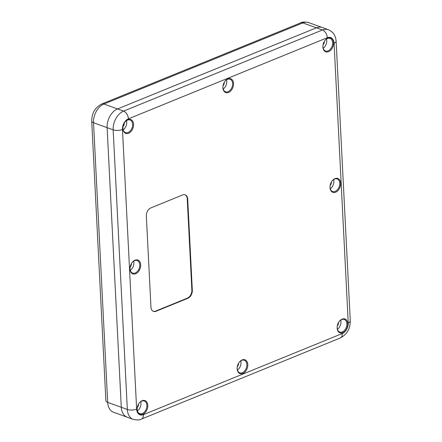 <?xml version="1.0" encoding="UTF-8"?>
<svg xmlns="http://www.w3.org/2000/svg" width="442" height="442" viewBox="0 0 442 442"><rect width="100%" height="100%" fill="white"/><g stroke="black" fill="none" stroke-linecap="round" stroke-linejoin="round"><path stroke-width="0.66" d="M336.119 41.25C335.721 35.598 333.146 31.752 328.4 29.719L322.356 27.537A15.376 10.486 109.9 0 0 316.411 27.813L117.539 108.936A15.376 10.486 109.9 0 0 107.119 127.661L121.285 407.275A15.376 10.486 109.9 0 0 127.197 417.193L113.6 412.281A15.376 10.486 -70.1 0 1 107.688 402.364L93.522 122.749A15.376 10.486 -70.1 0 1 103.942 104.025L302.814 22.901A15.376 10.486 -70.1 0 1 308.759 22.625A15.376 10.486 -70.1 0 0 302.814 22.901L316.411 27.813L117.539 108.936A15.376 10.486 109.9 0 0 107.119 127.661L121.285 407.275A15.376 10.486 109.9 0 0 127.197 417.193L113.6 412.281A15.376 10.486 -70.1 0 1 107.688 402.364L93.522 122.749A15.376 10.486 -70.1 0 1 103.942 104.025L302.814 22.901L316.411 27.813L117.539 108.936A15.376 10.486 109.9 0 0 107.119 127.661L121.285 407.275A15.376 10.486 109.9 0 0 127.197 417.193L133.241 419.375A15.376 10.486 109.9 0 1 127.329 409.458A6.591 2.525 -2.9 0 0 136.633 409.148L122.467 129.534A8.785 5.995 -70.1 0 1 128.423 118.837L327.295 37.714A8.785 5.995 -70.1 0 1 334.069 43.222L348.235 322.831A6.591 2.525 -2.9 0 0 350.285 320.864L336.119 41.25A6.591 2.525 177.1 0 1 334.069 43.222M147.805 405.314A7.359 5.017 109.9 0 0 144.54 400.441A7.359 5.017 109.9 0 0 138.981 403.397A7.359 5.017 109.9 0 0 137.175 408.397A7.359 5.017 109.9 0 0 142.335 414.447A7.359 5.017 109.9 0 0 147.805 405.314M347.793 323.737A7.359 5.017 109.9 0 0 344.528 318.864A7.359 5.017 109.9 0 0 338.964 321.82A7.359 5.017 109.9 0 0 337.163 326.82A7.359 5.017 109.9 0 0 342.323 332.87A7.359 5.017 109.9 0 0 347.793 323.737M140.689 264.797A7.359 5.017 109.9 0 0 137.418 259.924A7.359 5.017 109.9 0 0 131.86 262.885A7.359 5.017 109.9 0 0 130.053 267.885A7.359 5.017 109.9 0 0 135.219 273.93A7.359 5.017 109.9 0 0 140.689 264.797M233.564 83.494A7.359 5.017 109.9 0 0 230.293 78.621A7.359 5.017 109.9 0 0 224.735 81.582A7.359 5.017 109.9 0 0 222.928 86.577A7.359 5.017 109.9 0 0 228.094 92.627A7.359 5.017 109.9 0 0 233.564 83.494M333.561 42.708A7.359 5.017 109.9 0 0 330.29 37.835A7.359 5.017 109.9 0 0 324.732 40.791A7.359 5.017 109.9 0 0 322.925 45.791A7.359 5.017 109.9 0 0 328.086 51.841A7.359 5.017 109.9 0 0 333.561 42.708M133.572 124.285A7.359 5.017 109.9 0 0 130.302 119.412A7.359 5.017 109.9 0 0 124.743 122.368A7.359 5.017 109.9 0 0 122.937 127.368A7.359 5.017 109.9 0 0 128.097 133.418A7.359 5.017 109.9 0 0 133.572 124.285M340.677 183.22A7.359 5.017 109.9 0 0 337.406 178.347A7.359 5.017 109.9 0 0 331.848 181.308A7.359 5.017 109.9 0 0 330.041 186.303A7.359 5.017 109.9 0 0 335.207 192.353A7.359 5.017 109.9 0 0 340.677 183.22M247.802 364.523A7.359 5.017 109.9 0 0 244.531 359.655A7.359 5.017 109.9 0 0 238.973 362.611A7.359 5.017 109.9 0 0 237.166 367.611A7.359 5.017 109.9 0 0 242.327 373.656A7.359 5.017 109.9 0 0 247.802 364.523M187.856 298.295L156.032 311.273A6.591 4.492 -70.1 0 1 153.49 311.395A6.591 4.492 -70.1 0 1 150.954 307.14L146.335 215.967A6.591 4.492 -70.1 0 1 150.799 207.939L182.618 194.961A6.591 4.492 -70.1 0 1 185.165 194.839A6.591 4.492 -70.1 0 1 187.701 199.093L192.32 290.267A6.591 4.492 -70.1 0 1 187.856 298.295L187.402 298.129L155.578 311.113A6.591 4.492 -70.1 0 1 153.263 311.301M184.938 194.767A6.591 4.492 -70.1 0 1 187.248 198.928L191.867 290.107A6.591 4.492 -70.1 0 1 187.402 298.129M138.91 403.502A6.702 4.569 -70.1 0 1 144.302 401.021A6.702 4.569 -70.1 0 1 146.877 405.347A6.702 4.569 -70.1 0 1 144.667 411.751A6.702 4.569 -70.1 0 1 139.749 413.624A6.702 4.569 -70.1 0 1 137.186 408.27M140.733 401.673A6.702 4.569 -70.1 0 1 140.987 403.214A6.702 4.569 -70.1 0 1 137.423 410.845M238.901 362.716A6.702 4.569 -70.1 0 1 244.293 360.236A6.702 4.569 -70.1 0 1 246.868 364.556A6.702 4.569 -70.1 0 1 244.658 370.965A6.702 4.569 -70.1 0 1 239.741 372.838A6.702 4.569 -70.1 0 1 237.177 367.484M240.73 360.887A6.702 4.569 -70.1 0 1 240.978 362.429A6.702 4.569 -70.1 0 1 237.415 370.059M338.898 321.925A6.702 4.569 -70.1 0 1 344.285 319.444A6.702 4.569 -70.1 0 1 346.865 323.771A6.702 4.569 -70.1 0 1 344.649 330.174A6.702 4.569 -70.1 0 1 339.738 332.047A6.702 4.569 -70.1 0 1 337.174 326.693M340.721 320.096A6.702 4.569 -70.1 0 1 340.97 321.638A6.702 4.569 -70.1 0 1 337.406 329.268M331.776 181.413A6.702 4.569 -70.1 0 1 337.169 178.933A6.702 4.569 -70.1 0 1 339.743 183.253A6.702 4.569 -70.1 0 1 337.533 189.662A6.702 4.569 -70.1 0 1 332.616 191.535A6.702 4.569 -70.1 0 1 330.052 186.181M333.605 179.579A6.702 4.569 -70.1 0 1 333.854 181.126A6.702 4.569 -70.1 0 1 330.29 188.756M131.788 262.99A6.702 4.569 -70.1 0 1 137.18 260.509A6.702 4.569 -70.1 0 1 139.76 264.83A6.702 4.569 -70.1 0 1 137.545 271.239A6.702 4.569 -70.1 0 1 132.628 273.112A6.702 4.569 -70.1 0 1 130.07 267.758M133.617 261.161A6.702 4.569 -70.1 0 1 133.865 262.703A6.702 4.569 -70.1 0 1 130.302 270.333M124.672 122.473A6.702 4.569 -70.1 0 1 130.064 119.992A6.702 4.569 -70.1 0 1 132.639 124.312A6.702 4.569 -70.1 0 1 130.429 130.721A6.702 4.569 -70.1 0 1 125.511 132.594A6.702 4.569 -70.1 0 1 122.948 127.241M126.5 120.644A6.702 4.569 -70.1 0 1 126.749 122.185A6.702 4.569 -70.1 0 1 123.185 129.815M224.663 81.687A6.702 4.569 -70.1 0 1 230.055 79.206A6.702 4.569 -70.1 0 1 232.636 83.527A6.702 4.569 -70.1 0 1 230.42 89.936A6.702 4.569 -70.1 0 1 225.503 91.809A6.702 4.569 -70.1 0 1 222.945 86.455M226.492 79.853A6.702 4.569 -70.1 0 1 226.74 81.4A6.702 4.569 -70.1 0 1 223.177 89.03M324.66 40.896A6.702 4.569 -70.1 0 1 330.052 38.415A6.702 4.569 -70.1 0 1 332.627 42.736A6.702 4.569 -70.1 0 1 330.417 49.145A6.702 4.569 -70.1 0 1 325.5 51.018A6.702 4.569 -70.1 0 1 322.936 45.664M326.483 39.067A6.702 4.569 -70.1 0 1 326.737 40.609A6.702 4.569 -70.1 0 1 323.174 48.239M137.291 407.53A3.293 2.249 109.9 0 0 138.512 404.143M330.157 185.436A3.293 2.249 109.9 0 0 331.384 182.049M223.044 85.709A3.293 2.249 109.9 0 0 224.271 82.323M130.169 267.012A3.293 2.249 109.9 0 0 131.396 263.625M237.282 366.738A3.293 2.249 109.9 0 0 238.509 363.352M323.041 44.924A3.293 2.249 109.9 0 0 324.262 41.531M337.279 325.953A3.293 2.249 109.9 0 0 338.5 322.566M123.053 126.5A3.293 2.249 109.9 0 0 124.279 123.114M316.411 27.813A15.376 10.486 109.9 0 1 322.356 27.537A15.376 10.486 109.9 0 0 316.411 27.813L322.456 29.995A6.591 4.105 67.8 0 1 327.295 37.714M328.4 29.719A15.376 10.486 109.9 0 0 322.456 29.995L123.583 111.119A6.591 4.105 67.8 0 1 128.423 118.837M107.119 127.661L93.522 122.749A6.591 2.525 -2.9 0 1 91.715 121.136L105.881 400.75A6.591 2.525 -2.9 0 0 107.688 402.364L127.329 409.458L113.163 129.849L93.522 122.749A6.591 2.525 -2.9 0 1 91.715 121.136C91.743 113.18 95.091 107.467 101.759 104.003L300.637 22.879C302.09 21.873 304.798 21.791 308.759 22.625L322.356 27.537L308.759 22.625C304.798 21.791 302.09 21.873 300.637 22.879A6.591 4.105 67.8 0 1 302.814 22.901A6.591 4.105 67.8 0 0 300.637 22.879L101.759 104.003A6.591 4.105 67.8 0 1 103.942 104.025L123.583 111.119A15.376 10.486 109.9 0 0 113.163 129.849A6.591 2.525 -2.9 0 0 122.467 129.534M133.241 419.375C137.202 420.209 139.91 420.127 141.363 419.121A6.591 4.105 -112.2 0 0 143.407 414.657A8.785 5.995 -70.1 0 1 136.633 409.148M141.363 419.121L340.241 337.997A6.591 4.105 -112.2 0 0 342.285 333.533L143.407 414.657M348.235 322.831A8.785 5.995 -70.1 0 1 342.285 333.533M156.032 311.273L155.578 311.113M192.32 290.267L191.867 290.107M187.701 199.093L187.248 198.928M121.285 407.275L107.688 402.364A6.591 2.525 -2.9 0 1 105.881 400.75L91.715 121.136C91.743 113.18 95.091 107.467 101.759 104.003A6.591 4.105 67.8 0 1 103.942 104.025L117.539 108.936M350.285 320.864C350.257 328.82 346.909 334.533 340.241 337.997"/></g></svg>
